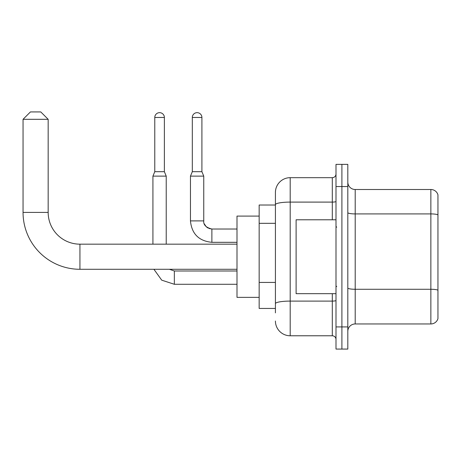 <?xml version="1.0" encoding="UTF-8"?>
<svg xmlns="http://www.w3.org/2000/svg" width="461" height="461" viewBox="0 0 461 461"><rect width="100%" height="100%" fill="white"/><g stroke="black" fill="none" stroke-linecap="round" stroke-linejoin="round"><path stroke-width="0.69" d="M275.419 312.875L275.419 204.661L275.419 205.012L259.163 205.012L259.163 308.444L275.419 308.444M336 326.912L336 349.075L341.906 349.075L341.906 326.912L341.906 349.075L347.819 349.075L347.819 326.912L341.906 326.912L341.906 186.544L341.906 326.912L336 326.912L336 186.544L341.906 186.544L341.906 164.381L341.906 186.544L347.819 186.544L347.819 326.912M347.819 186.544L347.819 164.381L336 164.381L336 186.544M332.306 219.788L332.306 202.097L290.194 202.097A14.775 2.564 180 0 0 275.419 204.661L275.419 192.45A14.775 14.775 0 0 1 290.194 177.675L290.194 335.775L332.306 335.775L332.306 293.669M290.194 177.675L332.306 177.675A3.694 3.694 0 0 0 336 173.981M275.419 306.225L275.419 303.661A14.775 2.564 180 0 1 290.194 301.096L332.306 301.096A3.694 0.64 0 0 0 336 300.451M275.419 192.45L275.419 200.581M336 339.469A3.694 3.694 0 0 0 332.306 335.775M290.194 335.775A14.775 14.775 0 0 1 275.419 321M347.819 331.344A7.388 7.388 0 0 1 355.206 323.956L430.856 323.956L430.856 189.5L355.206 189.5A7.388 7.388 0 0 1 347.819 182.112A7.388 7.388 0 0 0 355.206 189.5L355.206 323.956M437.95 194.819A7.388 7.388 0 0 0 430.856 189.5A7.388 7.388 0 0 1 437.95 194.819L437.95 318.637A7.388 7.388 0 0 1 430.856 323.956M437.95 214.941L437.95 290.2A7.388 1.285 180 0 0 430.856 289.272L355.206 289.272A7.388 1.285 -0 0 1 347.819 287.992M237 269.287L79.937 269.287A56.887 56.887 0 0 1 23.05 212.4L23.05 119.313L30.438 111.925L40.781 111.925L48.169 119.313L23.05 119.313M79.937 269.287L79.937 244.169A31.769 31.769 0 0 1 48.169 212.4L48.169 119.313M259.163 216.094L237 216.094L237 297.362L259.163 297.362M164.381 171.694L154.775 171.694L154.775 117.469A4.8 4.8 0 0 1 159.575 112.663A4.8 4.8 0 0 1 164.381 117.469L164.381 171.694L166.225 176.125L166.225 244.169M152.925 244.169L152.925 176.125L166.225 176.125M201.906 171.694L192.306 171.694L192.306 117.469A4.8 4.8 0 0 1 197.106 112.663A4.8 4.8 0 0 1 201.906 117.469L201.906 171.694L203.756 176.125L190.456 176.125L190.456 220.894L203.745 220.894M336 219.788L296.106 219.788L296.106 293.669L336 293.669M275.419 223.326L259.163 223.326M275.419 282.432L259.163 282.432M336 201.457A3.694 0.64 0 0 1 332.306 202.097L332.306 177.675M437.95 214.843A7.388 1.285 180 0 0 430.856 213.916L355.206 213.916A7.388 1.285 0 0 1 347.819 212.636M23.05 212.4L48.169 212.4M174.35 270.999L174.35 284.281L161.725 280.167L153.916 269.287L161.725 280.167L174.35 284.281L161.725 280.167L153.916 269.287L161.725 280.167L174.35 284.281L161.725 280.167L153.916 269.287L161.725 280.167L174.35 284.281L161.725 280.167L153.916 269.287L161.725 280.167L174.35 284.281L161.725 280.167L153.916 269.287L161.725 280.167L174.35 284.281L161.725 280.167L153.916 269.287M154.775 117.469L164.381 117.469M190.456 220.894C191.741 233.894 198.887 241.034 211.881 242.319C198.887 241.034 191.741 233.894 190.456 220.894C191.741 233.894 198.887 241.034 211.881 242.319C198.887 241.034 191.741 233.894 190.456 220.894C191.741 233.894 198.887 241.034 211.881 242.319C198.887 241.034 191.741 233.894 190.456 220.894C191.741 233.894 198.887 241.034 211.881 242.319C198.887 241.034 191.741 233.894 190.456 220.894C191.741 233.894 198.887 241.034 211.881 242.319C198.887 241.034 191.741 233.894 190.456 220.894C191.741 233.894 198.887 241.034 211.881 242.319L211.881 229.025C206.015 227.544 203.307 224.835 203.756 220.894C203.307 224.835 206.015 227.544 211.881 229.025C206.015 227.544 203.307 224.835 203.756 220.894C203.307 224.835 206.015 227.544 211.881 229.025C206.015 227.544 203.307 224.835 203.756 220.894C203.307 224.835 206.015 227.544 211.881 229.025C206.015 227.544 203.307 224.835 203.756 220.894C203.307 224.835 206.015 227.544 211.881 229.025C206.015 227.544 203.307 224.835 203.756 220.894L203.762 221.165M192.306 117.469L201.906 117.469M237 244.169L79.937 244.169M169.377 269.287L174.35 270.987L169.377 269.287L174.35 270.987L169.377 269.287L174.35 270.987L169.377 269.287L174.35 270.987L169.377 269.287L174.35 270.987L169.377 269.287L174.35 270.987L237 270.987M237 284.281L174.35 284.281M154.775 171.694L152.925 176.125M204.304 223.821L206.148 226.651M206.735 227.187L208.026 228.045M208.954 228.477L211.881 229.025C206.015 227.544 203.307 224.835 203.756 220.894L203.756 176.125M237 242.319L211.881 242.319M237 229.025L211.881 229.025M192.306 171.694L190.456 176.125M336.737 227.175L336 226.437M336.737 286.275L336 287.019"/></g></svg>
